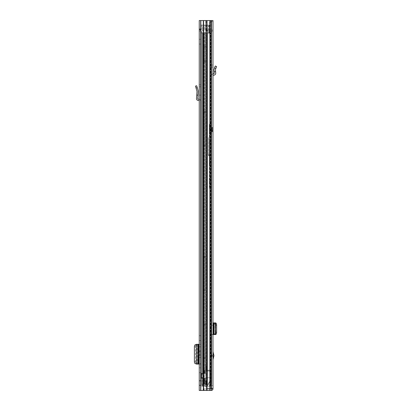 <?xml version="1.0" encoding="UTF-8"?>
<svg xmlns="http://www.w3.org/2000/svg" width="411" height="411" viewBox="0 0 411 411"><rect width="100%" height="100%" fill="white"/><g stroke="black" fill="none" stroke-linecap="round" stroke-linejoin="round"><path stroke-width="0.31" stroke-dasharray="2.06 1.54" d="M204.596 29.679L208.875 29.679L204.596 29.679M204.596 28.41L208.875 28.41L204.596 28.41M208.875 29.679L208.875 28.41L208.875 29.679M200.511 41.686L200.511 39.307L200.511 41.686M199.248 41.686L199.248 39.307L199.248 41.686M199.248 340.565L200.511 340.565L200.511 335.705L200.511 340.565L199.248 340.565L199.248 335.705L199.248 340.565M200.511 383.052L200.511 380.673L200.511 383.052M199.248 383.052L199.248 380.673L199.248 383.052M199.248 372.695L200.511 372.695L200.511 367.835L200.511 372.695L199.248 372.695L199.248 367.835L199.248 372.695M200.511 363.658L200.511 344.32L199.248 344.32L200.511 344.32L200.511 363.658L199.248 363.658L199.248 364.079L196.525 363.689C195.893 363.514 195.544 362.81 195.482 361.577L194.393 361.613M199.248 363.658L199.248 361.546L200.511 361.546M200.511 346.853L199.248 346.853L199.248 361.546M199.248 346.853L199.248 344.742L200.511 344.742M199.248 364.079L200.511 364.079L199.248 364.079L199.248 344.742M199.248 385.164L199.248 380.94L199.248 385.164L199.248 380.94L199.248 385.164L200.511 385.164L200.511 380.94L200.511 385.164L200.511 380.94L200.511 385.164L199.248 385.164L203.46 385.164L199.248 385.164M199.248 30.209L199.248 390.45L206.697 390.45L199.248 390.45L200.511 390.45L200.511 20.55L200.511 390.45L211.444 390.45L210.175 390.45L211.444 390.45L210.175 390.45L210.175 20.55L199.248 20.55L199.248 31.118L199.248 30.209L200.511 30.209L200.511 31.118L200.511 30.209L199.248 30.209L199.427 29.417L200.511 30.209L201.041 29.679L200.568 29.977L199.427 29.417L199.248 30.209M199.248 99.262A1.798 1.798 0 0 1 200.511 100.978L200.511 84.805L200.511 95.111L199.248 95.111L199.248 86.813L199.248 95.111L200.511 95.111L200.511 100.978A1.798 1.798 0 0 0 199.248 99.262L199.248 100.978L199.248 99.262A1.798 1.798 0 0 0 198.719 99.179L198.272 99.179A0.529 0.529 0 0 1 197.748 98.609L198.287 91.71L196.72 85.76L195.497 86.105L197.023 91.612L196.484 98.512A1.798 1.798 0 0 0 198.272 100.448L198.719 100.448A0.529 0.529 0 0 1 199.248 100.978M199.248 86.813L199.248 84.805L199.248 86.813L200.511 86.813L199.248 86.813M199.248 350.819L199.248 357.58L199.248 350.819L198.292 350.819M199.828 357.58L200.511 357.58L200.511 350.819L199.828 350.819L200.511 350.819L200.511 357.58L199.828 357.58L199.828 350.819M200.511 20.55L199.248 20.55L200.511 20.55M205.557 385.164L203.46 385.164L206.738 385.164L206.389 385.164L206.389 380.94L203.486 380.94L205.942 380.94L205.69 385.164L205.557 380.94L206.738 380.94L205.592 380.94L206.389 380.94L206.389 385.164L205.557 385.164L206.738 385.164L206.738 380.94L206.389 380.94L206.738 380.94L206.738 385.164L205.942 385.164L205.942 380.94L205.942 385.164L205.557 385.164L205.557 380.94L205.557 385.164M203.486 380.94L200.727 380.94L203.615 380.94L203.615 385.164L203.486 380.94M211.444 20.55L211.444 390.45L210.175 390.45L210.175 20.55L210.175 390.45L210.175 20.55L211.444 20.55L206.697 20.55L211.444 20.55L211.444 390.45L211.187 20.55L211.506 20.55L211.506 388.549L212.985 388.76C212.883 389.787 212.323 390.347 211.295 390.45L211.444 390.445M207.021 20.55L206.569 20.55L206.697 390.45L206.697 20.55L207.021 20.55L203.301 20.55L206.569 20.55L206.569 390.45L206.569 20.55L207.021 20.55L207.021 390.45M203.301 20.55L203.753 20.55L203.753 390.45L203.753 20.55L200.83 20.55L203.625 20.55L203.625 390.45L203.625 20.55L203.301 20.55L203.301 390.45M199.248 367.835L200.511 367.835L199.248 367.835M199.248 335.705L200.511 335.705L199.248 335.705M200.511 380.94L199.248 380.94L200.511 380.94M201.041 28.41L201.041 29.679L201.041 28.41L199.695 29.022L201.041 28.41L203.779 28.41L201.041 28.41M199.695 29.022L200.645 29.859L199.695 29.022L199.427 29.417L199.695 29.022M203.779 29.679L201.041 29.679L203.779 29.679L203.779 28.41L203.779 29.679M199.248 344.32L196.366 344.32L196.366 364.079L197.712 364.079M197.619 344.32L197.624 364.079L197.619 344.32M196.35 363.802L197.023 363.874L196.432 364.079M196.432 344.32L197.023 344.526L196.35 344.598M197.023 344.526L197.028 363.869M194.393 346.786L195.482 346.822L195.482 361.577M195.482 346.822C195.544 345.589 195.893 344.886 196.525 344.711L198.277 344.521L197.712 344.32M198.277 363.879L198.277 344.521L198.277 363.879M196.751 95.111L198.02 95.111M199.248 84.805L200.511 84.805L199.248 84.805M198.292 357.58L199.248 357.58M200.511 33.27L200.511 32.387L200.511 32.859L201.041 32.407L200.511 33.27L209.076 33.27L201.041 33.27A0.529 0.529 0 0 1 200.511 32.746L200.511 31.986L200.511 32.746A0.529 0.529 0 0 0 201.041 33.27L201.041 25.03A0.529 0.529 0 0 0 200.511 25.559A0.529 0.529 0 0 1 201.041 25.03L201.041 25.898A0.529 0.416 180 0 0 200.511 26.314L200.511 32.746L200.511 26.314A0.529 0.416 180 0 1 201.041 25.898L209.076 25.898A0.529 0.416 180 0 1 209.605 26.314A0.529 0.416 0 0 0 209.076 25.898A0.529 0.416 0 0 1 209.605 26.314L209.605 26.535A0.529 0.529 0 0 0 209.076 26.006L209.076 25.898A0.529 0.416 180 0 1 209.605 26.314L209.605 26.535A0.529 0.529 0 0 0 209.076 26.006L201.041 26.006L209.076 26.006L209.076 25.03A0.529 0.529 0 0 1 209.605 25.559L209.605 32.746L209.605 25.559A0.529 0.529 0 0 0 209.076 25.03L201.041 25.03L209.076 25.03L209.076 25.898L201.041 25.898L200.511 25.441L200.511 28.41L200.511 25.03L201.041 25.898L209.076 25.898L201.041 26.006A0.529 0.529 0 0 0 200.511 26.535A0.529 0.529 0 0 1 201.041 26.006L201.041 33.27L209.076 33.27A0.529 0.529 0 0 0 209.605 32.746L209.605 31.986L209.605 32.746A0.529 0.529 0 0 1 209.076 33.27A0.529 0.529 0 0 0 209.605 32.746M209.076 32.294L201.041 32.294L201.041 33.27L201.041 32.407A0.529 0.416 180 0 1 200.511 31.986L200.511 28.41L200.511 31.986A0.529 0.416 180 0 0 201.041 32.407L209.076 32.407A0.529 0.416 0 0 0 209.605 31.986L209.605 31.986A0.529 0.416 180 0 1 209.076 32.407L209.076 25.03L209.076 33.27L209.076 32.407L209.076 33.27L209.076 32.407L201.041 32.407L200.511 31.765L200.511 32.895L200.511 31.781L201.041 32.294L209.076 32.407L209.605 31.765L209.076 32.294M209.605 25.77L207.334 27.671L207.334 28.41L209.605 28.41L209.605 29.679L207.334 29.679L207.334 30.63L207.334 29.679L209.605 29.679L209.605 25.77L209.605 28.41L207.334 28.41L207.334 27.671L202.418 27.671L202.418 28.41L200.511 28.41L202.418 28.41L202.418 27.671L200.511 25.405M209.605 29.679L209.605 32.531L209.605 29.679L200.511 29.679L209.605 29.679M200.511 32.895L202.418 30.63L202.418 29.679L207.334 29.679L202.418 29.679L202.418 30.63L207.334 30.63L209.605 32.531M207.334 28.41L202.418 28.41L207.334 28.41M209.605 28.41L200.511 28.41L209.605 28.41M205.428 378.295L203.686 378.295L203.08 377.873L203.08 373.753L203.686 373.327L205.428 373.327L204.159 373.327L205.428 373.327L204.159 373.327L204.159 372.905L204.159 373.327L205.428 373.327L205.428 33.234L204.159 33.234L204.159 373.327L204.01 33.234L205.428 33.234L204.683 33.234L205.428 33.234L205.428 373.327L204.683 373.327L205.428 373.327L205.428 370.157L202.89 370.157L210.396 370.157L202.89 370.157L205.428 370.157L205.428 364.557A4.228 4.228 0 0 1 206.486 367.352L206.486 370.157L205.428 370.157L205.428 364.557A4.228 4.228 0 0 1 206.486 367.352L206.486 370.157L205.428 370.157L205.428 373.327L203.686 373.327L203.08 373.753L203.08 377.873L203.686 378.295L205.428 378.295L205.428 384.11L204.683 384.11L205.428 384.11L205.428 378.295L204.683 378.295L205.428 378.295L205.428 384.11L205.428 378.295L201.714 378.295L201.714 373.327L204.159 373.327L201.714 373.327L201.626 377.873L201.714 378.295L204.159 378.295L204.01 384.11L205.428 384.11L202.89 384.11L204.683 384.11L202.89 384.11L203.219 384.11L202.89 384.11L202.89 370.157L202.89 384.11L210.396 384.11L210.396 370.157L210.396 384.11L206.841 384.11L206.841 370.157L206.841 384.11L202.89 384.11L202.89 370.157L202.89 384.11L205.428 384.11L204.159 384.11L204.159 378.295L202.366 378.295L203.039 378.295L202.911 373.327L204.683 373.327L202.911 373.327L202.911 378.295L204.683 378.295L203.039 378.295L203.039 384.11L202.366 384.11L204.01 384.11L201.621 384.11L203.039 384.11L203.039 378.295L201.308 378.295L202.361 378.295L202.366 384.11L202.361 373.327L203.039 373.327L201.308 373.327L201.308 378.295L201.308 373.327L201.308 378.295L201.308 373.327L202.361 373.327L202.361 378.295L203.419 378.295L203.419 373.327L202.361 373.327L203.419 373.327L203.419 378.295M202.89 33.234L204.683 33.234L202.89 33.234L202.89 384.11L211.346 384.11L211.346 386.222L211.346 384.11L209.235 384.11L209.235 386.222L211.346 386.222L209.235 386.222L209.235 384.11L201.837 384.11L203.101 384.11L201.837 384.11L201.837 386.222L201.837 384.11L201.837 386.222L203.101 386.222L201.837 386.222L201.837 384.11L202.89 384.11L202.89 386.222L209.235 386.222L201.837 386.222L202.89 386.222L202.89 33.234L203.219 33.234L202.89 33.234L202.89 384.11L201.621 384.11L203.907 384.11L201.621 384.11L202.89 384.11L202.89 33.234L201.621 33.234L204.01 33.234L201.621 33.234L201.621 384.11L201.621 33.234L202.89 33.234M205.428 45.914L205.428 46.972L205.428 45.914L204.159 45.914L204.159 61.768L204.159 45.914L205.428 45.914M205.428 60.71L205.428 46.972L205.428 61.768L205.428 60.71L204.159 60.71L205.428 60.71M205.428 146.316L205.428 145.258L205.428 146.316L204.159 146.316L204.159 111.438L204.159 146.316L205.428 146.316M205.428 112.496L205.428 145.258L205.428 111.438L205.428 112.496L204.159 112.496L205.428 112.496M205.428 323.868L205.428 324.926L205.428 323.868L204.159 323.868L204.159 358.746L204.159 323.868L205.428 323.868M205.428 357.688L205.428 324.926L205.428 358.746L205.428 357.688L204.159 357.688L205.428 357.688M205.428 257.286L205.428 290.048L205.428 257.286L204.159 257.286L204.159 256.228L204.159 290.048L204.159 257.286L205.428 257.286M205.428 291.106L205.428 290.048L205.428 291.106L204.159 291.106L204.159 290.048L204.159 291.106L205.428 291.106M205.428 372.166L205.428 372.905L205.428 371.744L205.428 372.166L204.159 372.166L204.159 371.744L204.159 372.905L204.159 372.166L205.428 372.166M204.01 384.11L204.683 384.11L204.01 384.11L204.01 378.295L204.01 384.11M203.907 384.11L206.635 384.11L203.219 384.11L206.178 384.11L203.907 384.11L203.907 33.234L203.219 33.234L206.635 33.234L203.219 33.234L203.219 384.11L203.219 33.234L203.907 33.234L201.621 33.234L207.545 33.234L206.635 33.234L206.635 384.11L207.545 384.11L206.178 384.11L207.087 384.11L206.178 384.11L206.635 384.11L206.635 33.234L203.907 33.234L203.907 384.11M211.557 384.11L211.557 33.234L207.087 33.234L207.087 384.11L211.557 384.11L207.087 384.11L207.087 33.234L210.437 33.234L210.437 384.11L211.557 384.11L210.437 384.11L210.437 33.234L207.545 33.234L207.545 384.11L207.545 33.234L206.178 33.234L211.444 33.234M211.557 33.234L210.437 33.234L211.557 33.234M202.366 33.234L203.039 33.234L203.039 373.327L203.039 33.234L202.366 33.234L202.366 373.327L202.366 33.234M204.01 33.234L204.683 33.234L204.683 373.327L204.01 373.327L204.683 373.327L204.683 33.234L204.01 33.234L204.01 373.327L204.01 33.234M201.621 33.234L201.621 384.11L201.621 33.234M204.159 256.228L205.428 256.228L204.159 256.228M204.159 358.746L205.428 358.746L204.159 358.746M204.159 111.438L205.428 111.438L204.159 111.438M204.159 61.768L205.428 61.768L204.159 61.768M204.159 371.744L205.428 371.744L204.159 371.744M201.714 373.327L202.911 373.327L201.714 373.327M201.714 378.295L202.911 378.295L201.714 378.295M204.683 378.295L204.01 378.295L204.683 378.295L204.683 384.11L204.683 378.295M210.396 386.222L210.396 384.11L210.396 386.222L207.165 386.222L207.165 370.157L204.37 370.157L207.165 370.157L207.165 386.222L210.396 386.222M203.686 378.295L201.308 378.295L203.686 378.295M206.908 377.75L206.908 386.222L206.908 377.786L210.185 377.786L210.396 380.55L210.396 371.107L210.396 380.55L207.18 386.119L210.396 380.55L210.185 371.107L206.908 370.897L210.185 371.107L210.185 377.75L206.908 377.786M210.185 380.524L206.995 386.222L204.37 386.222L204.37 370.157L204.37 386.222L207.165 386.222L204.37 386.222L204.37 370.157L204.37 386.222L206.908 386.222L206.908 371.107M203.101 386.222L203.101 384.11L203.101 386.222M203.527 386.222L206.486 386.222L206.486 388.929L206.486 386.222L203.527 386.222L206.379 386.222L203.527 386.222L203.527 390.25L203.527 386.222M206.486 386.294L206.486 390.25L206.486 386.294M211.346 386.222L211.346 384.11L211.346 386.222M206.908 370.897L210.185 370.897L206.908 370.897M203.686 373.327L201.308 373.327L203.686 373.327M212.985 356.316L212.985 351.718L212.985 356.316M211.68 355.679L211.716 353.486L212.256 355.679L211.716 357.873L211.506 355.679L211.506 357.873L211.506 353.486L211.506 355.679M211.506 127.502L211.506 131.731L211.506 127.502L212.985 127.502L212.985 131.731L212.985 127.502M211.506 131.731L212.985 131.731M211.506 380.673L211.506 385.431L211.506 380.673L212.985 380.673L212.985 385.431L212.985 380.673M211.506 385.431L212.985 385.431M212.985 73.78A2.009 2.009 0 0 0 211.506 75.716L211.506 65.046L211.506 71.648L212.985 71.648L212.985 67.075L212.985 71.648L211.506 71.648L211.506 75.716A2.009 2.009 0 0 1 212.985 73.78L212.985 75.716L212.985 73.78A2.009 2.009 0 0 1 213.515 73.708L213.72 73.708A0.529 0.529 0 0 0 214.249 73.137L214.116 71.648L215.605 71.648L215.724 73.009A2.009 2.009 0 0 1 213.72 75.187L213.515 75.187A0.529 0.529 0 0 0 212.985 75.716M212.985 67.075L212.985 65.046L212.985 67.075L211.506 67.075L212.985 67.075M211.506 334.359L212.985 334.359L211.506 334.544L212.985 334.544L212.985 322.918L211.506 323.097L211.506 334.544L211.506 323.097M212.985 334.359L212.985 332.247L211.506 332.247M211.506 325.214L212.985 325.214L212.985 332.247M212.985 325.214L212.985 323.097M212.985 388.76L211.295 388.97L211.506 20.55L205.587 20.55L212.985 20.55L211.506 20.55L212.985 20.55L211.506 20.55L211.506 21.608L211.506 20.55L212.985 20.55L212.985 388.549L209.168 388.549C207.653 388.616 206.877 387.907 206.836 386.432C206.872 387.907 207.647 388.611 209.168 388.549L212.985 388.549M212.985 21.608L212.985 31.118L212.985 21.608L211.506 21.608L211.506 30.06L211.506 21.608L212.985 21.608M211.506 30.06L211.506 31.118L211.506 30.06L212.985 30.06L211.506 30.06M209.548 31.118L206.836 31.118L206.117 30.06L206.836 31.118L205.659 31.118L210.802 31.118L205.659 31.118L205.659 386.432C205.67 387.768 206.265 388.472 207.447 388.549C206.265 388.472 205.67 387.768 205.659 386.432L206.836 386.432L205.659 386.432L205.659 31.118L206.836 31.118L206.836 386.432L206.836 31.118L210.92 31.118L210.92 388.549L210.92 20.55L210.92 31.118L210.92 30.06L205.587 30.06L209.99 30.06L209.99 31.118L209.548 31.118L209.574 30.06L206.117 30.06L206.117 20.55L206.117 30.06L205.587 30.06L210.92 30.06L209.574 30.06L209.574 20.55M207.447 388.549L209.168 388.549L207.447 388.549M209.99 388.549L210.802 388.549L209.99 388.549L209.99 31.118L209.99 388.549M211.295 388.97L211.295 390.45L203.928 390.45L211.295 390.45L211.295 388.97L203.928 388.97L211.295 388.97M203.049 390.45L203.928 390.45L203.049 390.45L203.049 388.97L203.928 388.97L203.049 388.97L203.049 390.45M211.506 31.118L212.985 31.118L211.506 31.118M205.587 20.55L205.659 31.118L205.587 20.55M210.802 31.118L210.802 388.549L210.751 20.55M214.249 322.918L214.116 334.544L214.249 322.918M215.724 322.918L212.985 322.918M215.724 334.544L212.985 334.544M215.605 71.648L215.456 69.274L216.607 66.572M212.985 65.046L211.506 65.046L212.985 65.046M215.241 65.996L214.095 68.699L214.116 71.648M210.766 133.318L210.766 125.92L210.766 133.318L209.286 133.318L209.286 125.92L209.286 133.318M210.766 125.92L209.286 125.92M211.506 142.91L211.506 188.423L211.506 142.91L209.286 142.91L209.286 141.476L211.506 141.476M209.286 141.476L209.286 164.703L209.286 124.184L211.506 124.184M211.506 130.888L210.766 130.888L210.766 128.35L210.766 130.888L210.766 128.35L210.766 130.888L211.927 130.888L211.927 128.35L210.766 128.35L211.506 128.35L211.506 130.888L211.506 128.35M209.286 124.184L209.286 178.574L211.506 178.574M211.506 184.226L209.286 184.226L209.286 188.423L209.286 142.91M209.286 184.226L209.286 182.027L211.506 182.027M211.506 179.705L209.286 179.705L209.286 182.027M209.286 179.705L209.286 178.574M208.336 137.7L208.336 155.358L208.336 137.7L209.286 137.7M209.286 163.414L211.506 163.414M209.286 154.819L211.506 154.819M208.336 154.962L209.286 154.962M211.927 129.09L211.927 130.148L211.927 129.09A0.529 0.529 0 0 1 212.456 128.561A0.529 0.529 0 0 0 212.985 128.032L212.985 131.201A0.529 0.529 0 0 1 212.456 131.731L211.927 131.731L211.927 127.502L211.927 131.731M211.927 130.148A0.529 0.529 0 0 0 212.456 130.672A0.529 0.529 0 0 1 212.985 131.201L212.985 128.032A0.529 0.529 0 0 0 212.456 127.502L211.927 127.502M210.766 126.182L210.766 133.051L210.766 126.182L209.286 126.182L209.286 133.051L209.286 126.182M210.766 133.051L209.286 133.051M211.927 128.35L211.927 130.888M200.511 29.535L199.248 29.535L200.511 29.535M200.727 385.164L200.727 380.94L200.727 385.164M209.857 20.55L209.857 390.45M200.83 20.55L200.83 390.45M205.592 385.164L205.592 380.94L205.592 385.164M206.137 29.679L206.137 28.41L206.137 29.679M198.719 350.819L198.719 357.58M198.719 344.32L198.719 364.079M198.148 344.32L198.148 364.079M196.525 344.711L195.436 344.675M195.436 363.725L196.525 363.689M196.047 88.036L197.27 87.692M209.076 25.898L209.076 25.03L209.076 25.898M209.605 31.986A0.529 0.416 0 0 1 209.076 32.407A0.529 0.416 180 0 0 209.605 31.986M206.178 33.234L206.178 384.11L206.178 33.234M204.159 290.048L205.428 290.048L204.159 290.048M204.159 324.926L205.428 324.926L204.159 324.926M204.159 145.258L205.428 145.258L204.159 145.258M204.159 46.972L205.428 46.972L204.159 46.972M204.159 372.905L205.428 372.905L204.159 372.905M201.626 377.873L202.89 377.873L201.626 377.873M201.626 373.753L202.89 373.753L201.626 373.753M202.284 384.11L202.284 386.222L202.284 384.11M210.817 386.222L210.817 384.11L210.817 386.222M206.908 386.165L210.185 380.494M203.08 377.873L201.308 377.873L203.08 377.873M203.08 373.753L201.308 373.753L203.08 373.753M211.716 355.412L212.225 355.412M211.187 20.55L211.187 388.549L211.187 20.55M210.92 30.06L210.92 31.118M203.928 390.45L203.928 388.97L203.928 390.45M213.515 322.918L213.515 334.544M213.72 322.918L213.72 334.544M215.724 323.036L215.724 334.42L215.729 323.036M215.415 323.005L215.415 334.451L215.415 323.005M215.456 323.01L215.456 334.446M212.225 355.947L211.716 355.947M214.45 67.872L215.811 68.447M209.286 128.91L211.506 128.91M208.336 155.07L211.506 155.07M208.336 155.358L211.506 155.358L208.336 155.358M209.286 128.689L211.506 128.689M209.286 163.028L211.506 163.028M209.286 142.781L211.506 142.781M209.286 186.034L211.506 186.034M212.456 130.672L212.456 128.561L212.456 130.672M212.456 131.731L212.456 127.502L212.456 131.731M199.248 39.307L200.511 39.307M199.248 380.673L200.511 380.673M199.248 31.118L200.511 31.118L199.248 31.118M199.248 385.431L200.511 385.431M199.248 44.064L200.511 44.064M198.292 344.531L198.292 363.869M200.511 25.03L209.076 25.03L209.605 25.559M203.527 390.25L206.486 390.25M203.527 388.929L206.486 388.929M209.286 164.703L211.506 164.703M209.286 188.423L211.506 188.423"/><path stroke-width="0.62" d="M211.444 20.55L199.248 20.55L199.248 390.45L211.444 390.45L211.444 20.55L212.985 20.55L212.985 388.76L211.506 388.549M207.021 20.55L207.021 390.45M203.301 20.55L203.301 390.45M198.148 344.32L198.148 364.079L196.35 364.079L196.35 344.32L199.248 344.32M198.148 364.079L199.248 364.079M196.35 344.598L195.436 344.675C194.804 344.85 194.46 345.553 194.393 346.786L194.393 361.613C194.46 362.846 194.804 363.55 195.436 363.725L196.35 363.802M199.248 99.262A1.798 1.798 0 0 0 198.719 99.179L198.272 99.179A0.529 0.529 0 0 1 197.748 98.609L198.02 95.111L196.751 95.111L196.484 98.512A1.798 1.798 0 0 0 198.272 100.448L198.719 100.448A0.529 0.529 0 0 1 199.248 100.978M196.751 95.111L197.008 91.427L195.497 86.105L196.72 85.76L198.225 91.083L198.02 95.111M199.248 357.58L198.292 357.58L198.292 350.819L199.248 350.819M211.444 33.234L211.557 384.11M212.985 351.718L213.941 355.679L212.985 359.64M211.444 388.549L212.985 388.549M211.295 390.45C212.323 390.347 212.883 389.787 212.985 388.76M215.729 322.918L213.72 322.918L213.72 334.544L214.45 334.39C214.927 334.22 215.194 333.516 215.241 332.278L216.607 332.304C216.556 333.542 216.294 334.246 215.811 334.415L215.415 334.456L215.729 334.544M212.985 322.918L213.72 322.918M215.605 334.544L214.116 334.544M212.985 334.544L213.72 334.544M215.605 322.918L215.811 323.046C216.294 323.216 216.556 323.919 216.607 325.158L216.607 332.304M216.607 325.158L215.241 325.178L215.241 332.278M215.241 325.178C215.194 323.94 214.927 323.236 214.45 323.067L214.116 322.918M216.607 66.572L215.241 65.996L216.607 66.572L215.415 69.531L215.724 73.009A2.009 2.009 0 0 1 213.72 75.187L213.515 75.187A0.529 0.529 0 0 0 212.985 75.716M215.605 71.648L214.116 71.648L213.946 69.659L215.241 65.996M212.985 73.78A2.009 2.009 0 0 1 213.515 73.708L213.72 73.708A0.529 0.529 0 0 0 214.249 73.137L214.116 71.648M209.857 20.55L209.857 390.45M200.83 20.55L200.83 390.45M198.719 344.32L198.719 350.819M198.719 357.58L198.719 364.079M197.27 87.692L196.047 88.036M213.859 356.316L212.985 356.316M213.515 322.918L213.515 334.544M214.45 323.067L215.811 323.046M215.811 334.415L214.45 334.39M212.985 355.042L213.859 355.042M215.811 68.447L214.45 67.872M213.936 323.005L213.936 334.456"/></g></svg>
